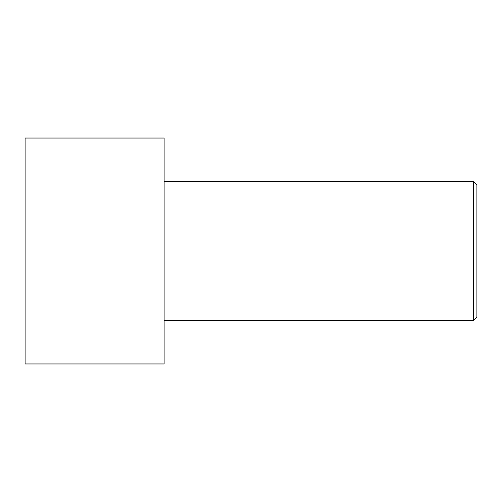 <?xml version="1.0" encoding="UTF-8"?>
<svg xmlns="http://www.w3.org/2000/svg" width="502" height="502" viewBox="0 0 502 502"><rect width="100%" height="100%" fill="white"/><g stroke="black" fill="none" stroke-linecap="round" stroke-linejoin="round"><path stroke-width="0.75" d="M476.9 317.032L476.9 184.968L473.424 181.492L473.424 320.508L476.9 317.032L473.424 320.508L473.424 181.492L164.116 181.492L473.424 181.492L476.9 184.968L476.9 317.032M164.116 320.508L473.424 320.508L164.116 320.508M164.116 363.95L164.116 138.05L25.1 138.05L25.1 363.95L164.116 363.95L25.1 363.95L25.1 138.05L164.116 138.05L164.116 363.95"/></g></svg>
